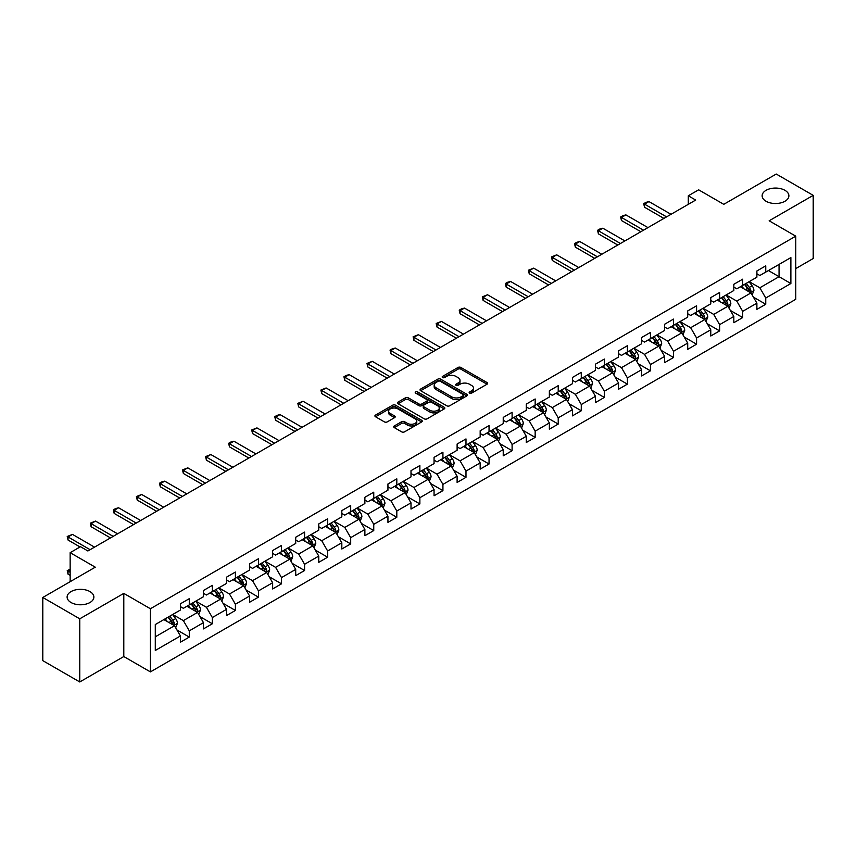 <?xml version="1.0" encoding="UTF-8"?>
<svg xmlns="http://www.w3.org/2000/svg" width="856" height="856" viewBox="0 0 856 856"><rect width="100%" height="100%" fill="white"/><g stroke="black" fill="none" stroke-linecap="round" stroke-linejoin="round"><path stroke-width="1.28" d="M469.58 393.118A1.434 0.824 0 0 0 471.613 393.118L487.021 384.216A2.054 1.188 0 0 0 487.62 383.381A2.054 1.188 0 0 0 487.021 382.546L460.913 367.47A2.054 1.188 0 0 0 458.003 367.47L442.595 376.373A1.434 0.824 0 0 0 442.167 376.95A1.434 0.824 0 0 0 442.595 377.539A1.434 0.824 0 0 0 444.617 377.539L446.618 376.383A6.57 3.788 0 0 1 455.906 376.383L458.078 377.646A6.57 3.788 0 0 1 460.004 380.321A6.57 3.788 0 0 1 458.078 383.007L456.088 384.162A1.434 0.824 0 0 0 455.66 384.74A1.434 0.824 0 0 0 456.088 385.328A1.434 0.824 0 0 0 458.11 385.328L460.111 384.184A6.57 3.788 0 0 1 469.398 384.184L471.57 385.435A6.57 3.788 0 0 1 473.496 388.11A6.57 3.788 0 0 1 471.57 390.796L469.58 391.952A1.434 0.824 0 0 0 469.152 392.53A1.434 0.824 0 0 0 469.58 393.118L469.58 391.952M89.955 591.592A13.375 7.725 0 0 0 75.371 589.923A13.375 7.725 0 0 0 67.11 597.06A13.375 7.725 0 0 0 71.037 602.517A13.375 7.725 0 0 0 85.611 604.197A13.375 7.725 0 0 0 93.871 597.06A13.375 7.725 0 0 0 89.955 591.592M784.963 190.332A13.375 7.725 0 0 0 770.389 188.652A13.375 7.725 0 0 0 762.129 195.789A13.375 7.725 0 0 0 766.045 201.256A13.375 7.725 0 0 0 780.629 202.926A13.375 7.725 0 0 0 788.89 195.789A13.375 7.725 0 0 0 784.963 190.332M394.316 425.935A2.054 1.188 0 0 0 393.707 426.77A2.054 1.188 0 0 0 394.316 427.615L401.635 431.841A2.054 1.188 0 0 0 404.546 431.841L421.666 421.955A2.054 1.188 0 0 0 422.265 421.12A2.054 1.188 0 0 0 421.666 420.285L395.547 405.209A2.054 1.188 0 0 0 392.647 405.209L375.527 415.085A2.054 1.188 0 0 0 374.917 415.93A2.054 1.188 0 0 0 375.527 416.765L384.376 421.869A2.054 1.188 0 0 0 387.276 421.869L394.605 417.642A2.054 1.188 0 0 0 395.205 416.808A2.054 1.188 0 0 0 394.605 415.963L390.218 413.437A5.489 3.167 0 0 1 388.603 411.19A5.489 3.167 0 0 1 391.995 408.269A5.489 3.167 0 0 1 397.976 408.954L415.171 418.884A5.489 3.167 0 0 1 416.776 421.12A5.489 3.167 0 0 1 413.384 424.052A5.489 3.167 0 0 1 407.403 423.356L404.546 421.708A2.054 1.188 0 0 0 401.635 421.708L394.316 425.935L394.316 427.615M795.759 268.591L813.2 258.523L813.2 195.361L776.242 174.036L723.769 204.327L698.646 189.818L688.299 195.789L695.693 200.058L87.879 550.975L80.496 546.706L70.149 552.676L70.149 581.695M79.758 618.813L79.758 681.965L123.799 656.541L123.799 593.39L79.758 618.813L42.8 597.477L95.273 567.186L70.149 552.676M123.799 593.39L150.41 608.744L795.759 236.16L795.759 299.311L150.41 671.896L150.41 608.744M813.2 195.361L769.148 220.794L795.759 236.16M446.757 405.787A2.054 1.188 0 0 0 449.668 405.787L466.788 395.911A2.054 1.188 0 0 0 467.387 395.065A2.054 1.188 0 0 0 466.788 394.231L440.669 379.155A2.054 1.188 0 0 0 437.769 379.155L420.649 389.041A2.054 1.188 0 0 0 420.05 389.876A2.054 1.188 0 0 0 420.649 390.711L446.757 405.787M416.219 393.428A1.434 0.824 0 0 1 417.675 393.632L444.2 408.943L427.101 418.819A2.054 1.188 0 0 1 424.202 418.819L398.083 403.743L405.412 399.538L405.412 397.837L398.083 402.063A2.054 1.188 0 0 0 397.484 402.898A2.054 1.188 0 0 0 398.083 403.743L398.083 402.063M405.412 399.538A2.054 1.188 0 0 1 408.312 399.538L408.312 397.837A2.054 1.188 0 0 0 405.412 397.837M408.312 397.837L418.905 403.946A2.054 1.188 0 0 0 421.805 403.946L426.663 401.143A2.054 1.188 0 0 0 427.272 400.308A2.054 1.188 0 0 0 426.663 399.463L415.642 393.097A1.434 0.824 0 0 1 415.224 392.508A1.434 0.824 0 0 1 416.102 391.748A1.434 0.824 0 0 1 417.675 391.93L444.221 407.253A2.054 1.188 0 0 1 444.82 408.098A2.054 1.188 0 0 1 444.221 408.933L444.221 407.253M79.758 681.965L42.8 660.639L42.8 597.477M176.935 629.952L189.283 637.078L189.283 630.851L203.471 622.654L203.471 628.893L212.341 623.767L212.341 617.54L226.53 609.344L226.53 615.571L235.4 610.456L235.4 604.229L249.588 596.033L249.588 602.26L258.459 597.146L258.459 590.908L272.647 582.722L272.647 588.949L281.517 583.824L281.517 577.597L295.705 569.411L295.705 575.639L304.575 570.513L304.575 564.286L318.764 556.09L318.764 562.328L327.634 557.202L327.634 550.975L341.822 542.779L341.822 549.006L350.692 543.892L350.692 537.664L364.881 529.468L364.881 535.696L373.751 530.581L373.751 524.343L387.939 516.157L387.939 522.385L396.81 517.27L396.81 511.032L410.998 502.846L410.998 509.074L419.868 503.949L419.868 497.721L434.056 489.525L434.056 495.763L442.927 490.638L442.927 484.41L457.115 476.214L457.115 482.442L465.985 477.327L465.985 471.1L480.173 462.903L480.173 469.131L489.044 464.016L489.044 457.789L503.232 449.593L503.232 455.82L512.102 450.705L512.102 444.467L526.29 436.282L526.29 442.509L535.16 437.384L535.16 431.156L549.359 422.96L549.359 429.198L558.219 424.073L558.219 417.846L572.418 409.65L572.418 415.877L581.278 410.762L581.278 404.535L595.476 396.339L595.476 402.566L604.336 397.452L604.336 391.224L618.535 383.028L618.535 389.255L627.395 384.141L627.395 377.903L641.593 369.717L641.593 375.945L650.453 370.819L650.453 364.592L664.652 356.396L664.652 362.634L673.522 357.508L673.522 351.281L687.71 343.085L687.71 349.323L696.581 344.198L696.581 337.97L710.769 329.774L710.769 336.001L719.639 330.887L719.639 324.659L733.827 316.463L733.827 322.691L742.698 317.576L742.698 311.338L756.886 303.152L756.886 309.38L765.756 304.255L765.756 298.027L790.88 283.518L790.88 257.581L779.056 264.408L779.056 276.691L790.88 283.518M189.283 637.078L180.413 642.203L180.413 635.976L155.289 650.474L155.289 624.538L180.413 610.028L180.413 603.801L189.283 598.676L189.283 604.903L203.471 596.718L203.471 590.49L212.341 585.365L212.341 591.592L226.53 583.407L226.53 577.169L235.4 572.054L235.4 578.282L249.588 570.085L249.588 563.858L258.459 558.743L258.459 564.971L272.647 556.775L272.647 550.547L281.517 545.422L281.517 551.66L295.705 543.464L295.705 537.236L304.575 532.111L304.575 538.338L318.764 530.153L318.764 523.926L327.634 518.8L327.634 525.028L341.822 516.842L341.822 510.604L350.692 505.489L350.692 511.717L364.881 503.521L364.881 497.293L373.751 492.179L373.751 498.406L387.939 490.21L387.939 483.982L396.81 478.857L396.81 485.095L410.998 476.899L410.998 470.672L419.868 465.546L419.868 471.774L434.056 463.588L434.056 457.361L442.927 452.236L442.927 458.463L457.115 450.277L457.115 444.039L465.985 438.925L465.985 445.152L480.173 436.956L480.173 430.729L489.044 425.614L489.044 431.841L503.232 423.645L503.232 417.418L512.102 412.292L512.102 418.531L526.29 410.334L526.29 404.107L535.16 398.982L535.16 405.209L549.359 397.024L549.359 390.796L558.219 385.671L558.219 391.898L572.418 383.713L572.418 377.475L581.278 372.36L581.278 378.587L595.476 370.391L595.476 364.164L604.336 359.049L604.336 365.277L618.535 357.08L618.535 350.853L627.395 345.728L627.395 351.966L641.593 343.77L641.593 337.542L650.453 332.417L650.453 338.655L664.652 330.459L664.652 324.231L673.522 319.106L673.522 325.334L687.71 317.148L687.71 310.91L696.581 305.795L696.581 312.023L710.769 303.827L710.769 297.599L719.639 292.485L719.639 298.712L733.827 290.516L733.827 284.288L742.698 279.174L742.698 285.401L756.886 277.205L756.886 270.978L765.756 265.852L765.756 272.09L790.88 257.581M186.918 606.273L197.565 612.415L183.366 620.611L172.73 614.469M180.413 606.615L183.366 608.316L189.283 604.903M183.366 620.611L189.283 630.851M197.565 612.415L203.471 622.654M209.977 592.962L220.623 599.104L206.424 607.3L195.789 601.147M203.471 593.304L206.424 595.006L212.341 591.592M206.424 607.3L212.341 617.54M220.623 599.104L226.53 609.344M233.035 579.651L243.682 585.793L229.483 593.989L218.847 587.837M226.53 579.994L229.483 581.695L235.4 578.282M229.483 593.989L235.4 604.229M243.682 585.793L249.588 596.033M256.094 566.33L266.74 572.482L252.541 580.668L241.906 574.526M249.588 566.672L252.541 568.384L258.459 564.971M252.541 580.668L258.459 590.908M266.74 572.482L272.647 582.722M279.152 553.019L289.799 559.171L275.6 567.357L264.964 561.215M272.647 553.361L275.6 555.073L281.517 551.66M275.6 567.357L281.517 577.597M289.799 559.171L295.705 569.411M302.211 539.708L312.857 545.85L298.669 554.046L288.023 547.904M295.705 540.05L298.669 541.752L304.575 538.338M298.669 554.046L304.575 564.286M312.857 545.85L318.764 556.09M325.269 526.397L335.916 532.539L321.728 540.735L311.081 534.593M318.764 526.74L321.728 528.441L327.634 525.028M321.728 540.735L327.634 550.975M335.916 532.539L341.822 542.779M348.328 513.086L358.974 519.228L344.786 527.424L334.14 521.272M341.822 513.429L344.786 515.13L350.692 511.717M344.786 527.424L350.692 537.664M358.974 519.228L364.881 529.468M371.386 499.765L382.033 505.917L367.845 514.103L357.198 507.961M364.881 500.107L367.845 501.819L373.751 498.406M367.845 514.103L373.751 524.343M382.033 505.917L387.939 516.157M394.445 486.454L405.091 492.607L390.903 500.792L380.257 494.65M387.939 486.797L390.903 488.509L396.81 485.095M390.903 500.792L396.81 511.032M405.091 492.607L410.998 502.846M417.503 473.143L428.15 479.285L413.962 487.481L403.315 481.34M410.998 473.486L413.962 475.187L419.868 471.774M413.962 487.481L419.868 497.721M428.15 479.285L434.056 489.525M440.562 459.833L451.208 465.974L437.02 474.171L426.374 468.029M434.056 460.175L437.02 461.876L442.927 458.463M437.02 474.171L442.927 484.41M451.208 465.974L457.115 476.214M463.62 446.522L474.267 452.664L460.079 460.86L449.432 454.707M457.115 446.864L460.079 448.565L465.985 445.152M460.079 460.86L465.985 471.1M474.267 452.664L480.173 462.903M486.679 433.211L497.325 439.353L483.137 447.538L472.491 441.396M480.173 433.543L483.137 435.255L489.044 431.841M483.137 447.538L489.044 457.789M497.325 439.353L503.232 449.593M509.737 419.889L520.384 426.042L506.196 434.227L495.549 428.086M503.232 420.232L506.196 421.944L512.102 418.531M506.196 434.227L512.102 444.467M520.384 426.042L526.29 436.282M532.796 406.579L543.442 412.72L529.254 420.917L518.608 414.775M526.29 406.921L529.254 408.633L535.16 405.209M529.254 420.917L535.16 431.156M543.442 412.72L549.359 422.96M555.854 393.268L566.501 399.41L552.313 407.606L541.666 401.464M549.359 393.61L552.313 395.312L558.219 391.898M552.313 407.606L558.219 417.846M566.501 399.41L572.418 409.65M578.913 379.957L589.559 386.099L575.371 394.295L564.725 388.143M572.418 380.299L575.371 382.001L581.278 378.587M575.371 394.295L581.278 404.535M589.559 386.099L595.476 396.339M601.971 366.646L612.618 372.788L598.43 380.974L587.783 374.832M595.476 366.978L598.43 368.69L604.336 365.277M598.43 380.974L604.336 391.224M612.618 372.788L618.535 383.028M625.03 353.325L635.676 359.477L621.488 367.663L610.842 361.521M618.535 353.667L621.488 355.379L627.395 351.966M621.488 367.663L627.395 377.903M635.676 359.477L641.593 369.717M648.088 340.014L658.735 346.156L644.547 354.352L633.9 348.21M641.593 340.356L644.547 342.068L650.453 338.655M644.547 354.352L650.453 364.592M658.735 346.156L664.652 356.396M671.147 326.703L681.793 332.845L667.605 341.041L656.959 334.899M664.652 327.046L667.605 328.747L673.522 325.334M667.605 341.041L673.522 351.281M681.793 332.845L687.71 343.085M694.205 313.392L704.852 319.534L690.664 327.73L680.017 321.578M687.71 313.735L690.664 315.436L696.581 312.023M690.664 327.73L696.581 337.97M704.852 319.534L710.769 329.774M717.275 300.082L727.91 306.223L713.722 314.409L703.076 308.267M710.769 300.413L713.722 302.125L719.639 298.712M713.722 314.409L719.639 324.659M727.91 306.223L733.827 316.463M740.333 286.76L750.969 292.913L736.781 301.098L726.134 294.956M733.827 287.102L736.781 288.814L742.698 285.401M736.781 301.098L742.698 311.338M750.969 292.913L756.886 303.152M768.41 270.55L779.056 276.691L759.839 287.787L749.193 281.645M756.886 273.792L759.839 275.504L765.756 272.09M759.839 287.787L765.756 298.027M123.799 656.541L150.41 671.896M688.299 195.789L688.299 204.327M155.289 636.821L174.506 625.725L163.86 619.583M174.506 625.725L180.413 635.976M753.408 297.128L765.756 304.255M730.35 310.45L742.698 317.576M707.291 323.761L719.639 330.887M684.233 337.071L696.581 344.198M661.174 350.382L673.522 357.508M638.116 363.693L650.453 370.819M615.057 377.015L627.395 384.141M591.999 390.325L604.336 397.452M568.94 403.636L581.278 410.762M545.882 416.947L558.219 424.073M522.823 430.258L535.16 437.384M499.765 443.579L512.102 450.705M476.706 456.89L489.044 464.016M453.648 470.201L465.985 477.327M430.589 483.512L442.927 490.638M407.531 496.822L419.868 503.949M384.472 510.144L396.81 517.27M361.414 523.455L373.751 530.581M338.355 536.765L350.692 543.892M315.297 550.076L327.634 557.202M292.238 563.387L304.575 570.513M269.18 576.709L281.517 583.824M246.121 590.019L258.459 597.146M223.063 603.33L235.4 610.456M199.994 616.641L212.341 623.767M470.147 393.321L471.57 392.508A6.57 3.788 0 0 0 473.496 389.822L473.496 388.11M460.004 380.321L460.004 382.033A6.57 3.788 0 0 1 458.078 384.708L456.655 385.532M487.021 382.546L487.021 384.216L460.913 369.171A2.054 1.188 0 0 0 458.003 369.171L443.162 377.742M466.755 395.921L440.669 380.856A2.054 1.188 0 0 0 437.769 380.856L420.671 390.732L420.649 389.041M463.16 395.654A1.434 0.824 0 0 0 463.578 395.065A1.434 0.824 0 0 0 463.16 394.477L440.23 381.252A1.434 0.824 0 0 0 438.197 381.252L436.1 382.461A6.57 3.788 0 0 0 434.174 385.147A6.57 3.788 0 0 0 436.1 387.822L451.765 396.874A6.57 3.788 0 0 0 461.052 396.874L463.16 395.654L463.16 397.366A1.434 0.824 0 0 0 463.578 396.777L463.578 395.065M434.174 385.147L434.174 386.848A6.57 3.788 0 0 0 436.1 389.534L436.1 387.822M463.16 397.366L461.052 398.575A6.57 3.788 0 0 1 451.765 398.575L436.1 389.534M408.312 399.538L418.905 405.658A2.054 1.188 0 0 0 421.805 405.658L426.663 402.844A2.054 1.188 0 0 0 427.272 402.01L427.272 400.308M429.894 410.291A5.489 3.167 0 0 0 435.875 410.976A5.489 3.167 0 0 0 439.267 408.055A5.489 3.167 0 0 0 437.662 405.808L431.595 402.309A2.054 1.188 0 0 0 428.695 402.309L423.838 405.123A2.054 1.188 0 0 0 423.239 405.958A2.054 1.188 0 0 0 423.838 406.793L429.894 410.291L429.894 412.004A5.489 3.167 0 0 0 435.875 412.688A5.489 3.167 0 0 0 439.267 409.757L439.267 408.055M423.239 405.958L423.239 407.659A2.054 1.188 0 0 0 423.838 408.505L423.838 406.793M429.894 412.004L423.838 408.505M416.776 421.12L416.776 422.821A5.489 3.167 0 0 1 413.384 425.753A5.489 3.167 0 0 1 407.403 425.068L404.546 423.41A2.054 1.188 0 0 0 401.635 423.41L394.338 427.625M388.603 411.19L388.603 412.902A5.489 3.167 0 0 0 390.218 415.139L390.218 413.437M394.573 417.664L390.218 415.139M421.634 421.976L395.547 406.91A2.054 1.188 0 0 0 392.647 406.91L375.549 416.776M752.135 294.935L753.901 290.505A5.543 3.199 -120 0 0 752.124 285.786L749.075 281.71M743.757 288.75L741.692 285.979M750.113 292.41L750.905 290.74A5.543 3.199 -120 0 0 749.321 287.402L746.272 283.336M744.88 284.139L748.262 288.654A2.825 1.626 60 0 1 748.775 289.51L750.905 290.74M744.495 284.353L747.545 288.429A5.543 3.199 60 0 1 749.128 291.757M666.567 216.868L644.515 204.135L644.515 207.216L643.701 203.674L645.916 202.391L648.955 201.577L671.008 214.31M663.914 218.408L644.515 207.216M648.955 201.577L644.515 204.135L643.701 203.674M729.077 308.246L730.842 303.816A5.543 3.199 -120 0 0 729.066 299.097L726.016 295.02M720.698 302.061L718.633 299.29M727.054 305.731L727.846 304.051A5.543 3.199 -120 0 0 726.263 300.724L723.213 296.647M721.822 297.449L725.203 301.965A2.825 1.626 60 0 1 725.717 302.821L727.846 304.051M721.437 297.674L724.486 301.74A5.543 3.199 60 0 1 726.07 305.078M706.018 321.556L707.784 317.127A5.543 3.199 -120 0 0 706.007 312.408L702.958 308.342M697.64 315.372L695.575 312.601M703.996 319.042L704.788 317.362A5.543 3.199 -120 0 0 703.204 314.034L700.155 309.958M698.764 310.76L702.145 315.276A2.825 1.626 60 0 1 702.658 316.132L704.788 317.362M698.378 310.985L701.428 315.051A5.543 3.199 60 0 1 703.011 318.389M643.509 230.189L621.456 217.456L621.456 220.527L620.643 216.985L622.858 215.701L625.897 214.888L647.949 227.621M640.855 231.719L621.456 220.527M625.897 214.888L621.456 217.456L620.643 216.985M620.45 243.5L598.398 230.767L598.398 233.838L597.584 230.296L599.799 229.012L602.838 228.21L624.891 240.932M617.797 245.03L598.398 233.838M602.838 228.21L598.398 230.767L597.584 230.296M682.96 334.867L684.725 330.437A5.543 3.199 -120 0 0 682.949 325.719L679.899 321.653M674.582 328.683L672.516 325.922M680.937 332.353L681.729 330.673A5.543 3.199 -120 0 0 680.145 327.345L677.096 323.268M675.705 324.071L679.086 328.586A2.825 1.626 60 0 1 679.6 329.453L681.729 330.673M675.32 324.296L678.369 328.372A5.543 3.199 60 0 1 679.953 331.7M659.901 348.178L661.667 343.748A5.543 3.199 -120 0 0 659.89 339.04L656.841 334.964M651.523 341.993L649.447 339.233M657.879 345.664L658.671 343.994A5.543 3.199 -120 0 0 657.087 340.656L654.038 336.59M652.647 337.382L656.028 341.908A2.825 1.626 60 0 1 656.541 342.764L658.671 343.994M652.261 337.606L655.311 341.683A5.543 3.199 60 0 1 656.894 345.011M636.843 361.5L638.608 357.07A5.543 3.199 -120 0 0 636.832 352.351L633.782 348.274M628.465 355.315L626.389 352.544M634.82 358.974L635.612 357.305A5.543 3.199 -120 0 0 634.029 353.967L630.979 349.901M629.588 350.703L632.969 355.219A2.825 1.626 60 0 1 633.483 356.075L635.612 357.305M629.203 350.917L632.252 354.994A5.543 3.199 60 0 1 633.836 358.322M597.392 256.811L575.339 244.078L575.339 247.149L574.526 243.607L576.741 242.323L579.769 241.52L601.832 254.253M594.727 258.341L575.339 247.149M579.769 241.52L575.339 244.078L574.526 243.607M574.333 270.122L552.28 257.389L552.28 260.459L551.467 256.918L556.71 254.831L578.774 267.564M571.669 271.662L552.28 260.459M556.71 254.831L552.28 257.389L551.467 256.918M551.275 283.432L529.222 270.699L529.222 273.77L528.409 270.229L533.652 268.142L555.715 280.875M548.61 284.973L529.222 273.77M533.652 268.142L529.222 270.699L528.409 270.229M528.216 296.743L506.164 284.021L506.164 287.092L505.35 283.55L507.565 282.266L510.593 281.453L532.646 294.186M525.552 298.284L506.164 287.092M510.593 281.453L506.164 284.021L505.35 283.55M505.158 310.065L483.105 297.332L483.105 300.403L482.292 296.861L487.535 294.764L509.588 307.497M502.493 311.595L483.105 300.403M487.535 294.764L483.105 297.332L482.292 296.861M482.099 323.375L460.047 310.642L460.047 313.713L459.233 310.172L461.448 308.888L464.476 308.085L486.529 320.818M479.435 324.906L460.047 313.713M464.476 308.085L460.047 310.642L459.233 310.172M459.041 336.686L436.988 323.953L436.988 327.024L436.175 323.482L441.418 321.396L463.471 334.129M456.376 338.227L436.988 327.024M441.418 321.396L436.988 323.953L436.175 323.482M435.982 349.997L413.93 337.264L413.93 340.335L413.116 336.793L418.359 334.707L440.412 347.44M433.318 351.538L413.93 340.335M418.359 334.707L413.93 337.264L413.116 336.793M412.924 363.308L390.871 350.585L390.871 353.656L390.058 350.115L392.273 348.831L395.301 348.018L417.354 360.75M410.259 364.849L390.871 353.656M395.301 348.018L390.871 350.585L390.058 350.115M389.865 376.629L367.812 363.896L367.812 366.967L366.999 363.425L372.242 361.328L394.295 374.061M387.201 378.159L367.812 366.967M372.242 361.328L367.812 363.896L366.999 363.425M366.807 389.94L344.754 377.207L344.754 380.278L343.941 376.736L346.156 375.452L349.184 374.65L371.237 387.383M364.142 391.47L344.754 380.278M349.184 374.65L344.754 377.207L343.941 376.736M343.748 403.251L321.695 390.518L321.695 393.589L320.882 390.047L326.125 387.961L348.178 400.694M341.084 404.792L321.695 393.589M326.125 387.961L321.695 390.518L320.882 390.047M320.69 416.562L298.637 403.829L298.637 406.9L297.824 403.358L303.067 401.271L325.12 414.004M318.025 418.103L298.637 406.9M303.067 401.271L298.637 403.829L297.824 403.358M297.631 429.873L275.579 417.14L275.579 420.221L274.765 416.679L276.98 415.395L280.008 414.582L302.061 427.315M294.967 431.413L275.579 420.221M280.008 414.582L275.579 417.14L274.765 416.679M274.573 443.194L252.52 430.461L252.52 433.532L251.707 429.99L256.95 427.893L279.002 440.626M271.908 444.724L252.52 433.532M256.95 427.893L252.52 430.461L251.707 429.99M251.514 456.505L229.462 443.772L229.462 446.843L228.648 443.301L230.863 442.017L233.891 441.215L255.944 453.948M248.85 458.035L229.462 446.843M233.891 441.215L229.462 443.772L228.648 443.301M228.456 469.816L206.403 457.083L206.403 460.154L205.59 456.612L210.833 454.525L232.886 467.258M225.791 471.356L206.403 460.154M210.833 454.525L206.403 457.083L205.59 456.612M205.397 483.126L183.345 470.393L183.345 473.464L182.531 469.923L187.774 467.836L209.827 480.569M202.733 484.667L183.345 473.464M187.774 467.836L183.345 470.393L182.531 469.923M182.339 496.437L160.286 483.704L160.286 486.786L159.473 483.244L161.688 481.96L164.716 481.147L186.769 493.88M179.674 497.978L160.286 486.786M164.716 481.147L160.286 483.704L159.473 483.244M613.784 374.81L615.539 370.38A5.543 3.199 -120 0 0 613.773 365.662L610.724 361.585M605.406 368.626L603.33 365.854M611.762 372.296L612.554 370.616A5.543 3.199 -120 0 0 610.97 367.288L607.921 363.212M606.53 364.014L609.911 368.529A2.825 1.626 60 0 1 610.424 369.385L612.554 370.616M606.144 364.239L609.194 368.305A5.543 3.199 60 0 1 610.777 371.643M590.726 388.121L592.48 383.691A5.543 3.199 -120 0 0 590.715 378.973L587.665 374.907M582.348 381.937L580.272 379.165M588.703 385.607L589.495 383.927A5.543 3.199 -120 0 0 587.912 380.599L584.862 376.522M583.471 377.325L586.852 381.84A2.825 1.626 60 0 1 587.366 382.696L589.495 383.927M583.086 377.55L586.135 381.615A5.543 3.199 60 0 1 587.719 384.954M567.667 401.432L569.422 397.002A5.543 3.199 -120 0 0 567.656 392.283L564.607 388.217M559.289 395.247L557.213 392.487M565.645 398.917L566.437 397.238A5.543 3.199 -120 0 0 564.853 393.91L561.803 389.833M560.413 390.636L563.794 395.151A2.825 1.626 60 0 1 564.307 396.018L566.437 397.238M560.027 390.86L563.077 394.937A5.543 3.199 60 0 1 564.66 398.265M544.609 414.743L546.363 410.313A5.543 3.199 -120 0 0 544.598 405.605L541.548 401.528M536.231 408.558L534.155 405.798M542.586 412.228L543.378 410.559A5.543 3.199 -120 0 0 541.795 407.221L538.745 403.155M537.354 403.946L540.735 408.473A2.825 1.626 60 0 1 541.249 409.329L543.378 410.559M536.969 404.171L540.018 408.248A5.543 3.199 60 0 1 541.602 411.575M521.55 428.064L523.305 423.634A5.543 3.199 -120 0 0 521.539 418.916L518.49 414.839M513.172 421.869L511.096 419.108M519.528 425.539L520.32 423.87A5.543 3.199 -120 0 0 518.736 420.531L515.687 416.465M514.296 417.268L517.677 421.783A2.825 1.626 60 0 1 518.19 422.639L520.32 423.87M513.91 417.482L516.96 421.559A5.543 3.199 60 0 1 518.543 424.886M498.492 441.375L500.246 436.945A5.543 3.199 -120 0 0 498.481 432.226L495.431 428.15M490.114 435.19L488.038 432.419M496.469 438.861L497.261 437.181A5.543 3.199 -120 0 0 495.678 433.853L492.628 429.776M491.237 430.579L494.618 435.094A2.825 1.626 60 0 1 495.132 435.95L497.261 437.181M490.852 430.803L493.901 434.869A5.543 3.199 60 0 1 495.485 438.208M475.433 454.686L477.188 450.256A5.543 3.199 -120 0 0 475.422 445.537L472.373 441.471M467.055 448.501L464.979 445.73M473.411 452.171L474.203 450.491A5.543 3.199 -120 0 0 472.619 447.164L469.57 443.087M468.179 443.89L471.56 448.405A2.825 1.626 60 0 1 472.073 449.261L474.203 450.491M467.793 444.114L470.843 448.18A5.543 3.199 60 0 1 472.426 451.519M452.375 467.997L454.129 463.567A5.543 3.199 -120 0 0 452.364 458.848L449.314 454.782M443.997 461.812L441.921 459.051M450.352 465.482L451.144 463.802A5.543 3.199 -120 0 0 449.56 460.475L446.5 456.398M445.12 457.2L448.501 461.716A2.825 1.626 60 0 1 449.015 462.582L451.144 463.802M444.735 457.425L447.784 461.502A5.543 3.199 60 0 1 449.368 464.829M429.316 481.307L431.071 476.878A5.543 3.199 -120 0 0 429.305 472.17L426.256 468.093M420.938 475.123L418.862 472.362M427.294 478.793L428.086 477.113A5.543 3.199 -120 0 0 426.502 473.785L423.442 469.709M422.062 470.511L425.443 475.037A2.825 1.626 60 0 1 425.956 475.893L428.086 477.113M421.676 470.736L424.726 474.812A5.543 3.199 60 0 1 426.309 478.14M406.258 494.629L408.012 490.199A5.543 3.199 -120 0 0 406.247 485.48L403.197 481.404M397.88 488.434L395.804 485.673M404.235 492.104L405.027 490.435A5.543 3.199 -120 0 0 403.444 487.096L400.383 483.03M399.003 483.833L402.384 488.348A2.825 1.626 60 0 1 402.898 489.204L405.027 490.435M398.618 484.047L401.667 488.123A5.543 3.199 60 0 1 403.251 491.451M383.199 507.94L384.954 503.51A5.543 3.199 -120 0 0 383.188 498.791L380.139 494.715M374.821 501.755L372.745 498.984M381.177 505.415L381.969 503.745A5.543 3.199 -120 0 0 380.385 500.407L377.325 496.341M375.945 497.143L379.326 501.659A2.825 1.626 60 0 1 379.839 502.515L381.969 503.745M375.559 497.368L378.609 501.434A5.543 3.199 60 0 1 380.192 504.773M360.141 521.25L361.895 516.821A5.543 3.199 -120 0 0 360.13 512.102L357.08 508.036M351.763 515.066L349.687 512.295M358.118 518.736L358.91 517.056A5.543 3.199 -120 0 0 357.327 513.728L354.266 509.652M352.886 510.454L356.267 514.97A2.825 1.626 60 0 1 356.781 515.826L358.91 517.056M352.501 510.679L355.55 514.745A5.543 3.199 60 0 1 357.134 518.083M337.082 534.561L338.837 530.132A5.543 3.199 -120 0 0 337.071 525.413L334.022 521.347M328.704 528.377L326.628 525.616M335.06 532.047L335.852 530.367A5.543 3.199 -120 0 0 334.257 527.039L331.208 522.962M329.828 523.765L333.209 528.28A2.825 1.626 60 0 1 333.722 529.136L335.852 530.367M329.442 523.99L332.492 528.066A5.543 3.199 60 0 1 334.075 531.394M314.024 547.872L315.778 543.442A5.543 3.199 -120 0 0 314.013 538.734L310.963 534.658M305.645 541.688L303.57 538.927M312.001 545.358L312.793 543.678A5.543 3.199 -120 0 0 311.199 540.35L308.149 536.273M306.769 537.076L310.15 541.602A2.825 1.626 60 0 1 310.664 542.458L312.793 543.678M306.384 537.301L309.433 541.377A5.543 3.199 60 0 1 311.017 544.705M290.965 561.194L292.72 556.764A5.543 3.199 -120 0 0 290.954 552.045L287.905 547.968M282.587 554.998L280.511 552.238M288.943 558.668L289.735 556.999A5.543 3.199 -120 0 0 288.14 553.661L285.091 549.595M283.71 550.397L287.092 554.913A2.825 1.626 60 0 1 287.605 555.769L289.735 556.999M283.325 550.611L286.375 554.688A5.543 3.199 60 0 1 287.958 558.016M267.907 574.504L269.661 570.075A5.543 3.199 -120 0 0 267.896 565.356L264.846 561.279M259.529 568.32L257.453 565.548M265.884 571.979L266.676 570.31A5.543 3.199 -120 0 0 265.082 566.972L262.032 562.906M260.652 563.708L264.033 568.223A2.825 1.626 60 0 1 264.547 569.08L266.676 570.31M260.267 563.933L263.316 567.999A5.543 3.199 60 0 1 264.9 571.337M244.848 587.815L246.603 583.385A5.543 3.199 -120 0 0 244.837 578.667L241.788 574.59M236.47 581.631L234.394 578.859M242.815 585.301L243.618 583.621A5.543 3.199 -120 0 0 242.023 580.293L238.974 576.216M237.594 577.019L240.975 581.534A2.825 1.626 60 0 1 241.488 582.39L243.618 583.621M237.198 577.244L240.258 581.31A5.543 3.199 60 0 1 241.841 584.648M221.79 601.126L223.544 596.696A5.543 3.199 -120 0 0 221.779 591.978L218.729 587.912M213.411 594.941L211.336 592.17M219.757 598.612L220.559 596.932A5.543 3.199 -120 0 0 218.965 593.604L215.915 589.527M214.535 590.33L217.916 594.845A2.825 1.626 60 0 1 218.43 595.701L220.559 596.932M214.139 590.554L217.199 594.631A5.543 3.199 60 0 1 218.783 597.959M159.28 509.759L137.228 497.026L137.228 500.097L136.414 496.555L141.657 494.458L163.71 507.191M156.616 511.289L137.228 500.097M141.657 494.458L137.228 497.026L136.414 496.555M136.222 523.07L114.169 510.337L114.169 513.407L113.356 509.866L115.571 508.582L118.599 507.779L140.651 520.512M133.557 524.6L114.169 513.407M118.599 507.779L114.169 510.337L113.356 509.866M198.731 614.437L200.486 610.007A5.543 3.199 -120 0 0 198.72 605.288L195.671 601.222M190.353 608.252L188.277 605.492M196.698 611.922L197.501 610.242A5.543 3.199 -120 0 0 195.906 606.915L192.857 602.838M191.476 603.64L194.858 608.167A2.825 1.626 60 0 1 195.371 609.023L197.501 610.242M191.081 603.865L194.141 607.942A5.543 3.199 60 0 1 195.724 611.27M113.163 536.38L91.111 523.647L91.111 526.718L90.297 523.177L95.54 521.09L117.593 533.823M110.499 537.921L91.111 526.718M95.54 521.09L91.111 523.647L90.297 523.177M175.673 627.758L177.427 623.328A5.543 3.199 -120 0 0 175.662 618.61L172.612 614.533M167.294 621.563L165.219 618.802M173.64 625.233L174.431 623.564A5.543 3.199 -120 0 0 172.848 620.226L169.798 616.16M168.407 616.951L171.799 621.477A2.825 1.626 60 0 1 172.313 622.333L174.431 623.564M168.022 617.176L171.082 621.253A5.543 3.199 60 0 1 172.666 624.58M70.149 569.882L68.041 571.102L70.149 572.311M68.041 574.173L67.228 570.631L68.041 571.102L68.041 574.173L70.149 575.382M67.228 570.631L70.149 569.165M90.105 549.691L68.041 536.958L68.041 540.029L67.228 536.487L72.482 534.401L94.534 547.134M80.047 546.963L68.041 540.029M72.482 534.401L68.041 536.958L67.228 536.487M471.57 392.508L471.57 390.796M456.088 385.328L456.088 384.162M458.078 384.708L458.078 383.007M442.595 377.539L442.595 376.373M458.003 369.171L458.003 367.47M460.913 369.171L460.913 367.47M437.769 380.856L437.769 379.155M440.669 380.856L440.669 379.155M466.788 395.911L466.788 394.231M451.765 398.575L451.765 396.874M461.052 398.575L461.052 396.874M418.905 405.658L418.905 403.946M421.805 405.658L421.805 403.946M426.663 402.844L426.663 401.143M417.675 393.632L417.675 391.93M401.635 423.41L401.635 421.708M404.546 423.41L404.546 421.708M407.403 425.068L407.403 423.356M394.605 417.642L394.605 415.963M375.527 416.765L375.527 415.085M392.647 406.91L392.647 405.209M395.547 406.91L395.547 405.209M421.666 421.955L421.666 420.285M750.423 292.591L753.858 290.612M749.321 287.402L752.124 285.786M745.383 289.681L747.545 288.429M727.365 305.902L730.799 303.923M726.263 300.724L729.066 299.097M722.325 302.992L724.486 301.74M704.306 319.224L707.741 317.234M703.204 314.034L706.007 312.408M699.266 316.303L701.428 315.051M681.248 332.535L684.682 330.544M680.145 327.345L682.949 325.719M676.208 329.624L678.369 328.372M658.189 345.845L661.624 343.855M657.087 340.656L659.89 339.04M653.149 342.935L655.311 341.683M635.131 359.156L638.565 357.177M634.029 353.967L636.832 352.351M630.091 356.246L632.252 354.994M612.072 372.467L615.507 370.488M610.97 367.288L613.773 365.662M607.032 369.557L609.194 368.305M589.014 385.778L592.448 383.798M587.912 380.599L590.715 378.973M583.974 382.867L586.135 381.615M565.955 399.099L569.39 397.109M564.853 393.91L567.656 392.283M560.915 396.189L563.077 394.937M542.897 412.41L546.331 410.42M541.795 407.221L544.598 405.605M537.846 409.5L540.018 408.248M519.838 425.721L523.273 423.741M518.736 420.531L521.539 418.916M514.788 422.81L516.96 421.559M496.78 439.032L500.214 437.052M495.678 433.853L498.481 432.226M491.729 436.121L493.901 434.869M473.721 452.343L477.156 450.363M472.619 447.164L475.422 445.537M468.671 449.432L470.843 448.18M450.663 465.664L454.097 463.674M449.56 460.475L452.364 458.848M445.612 462.754L447.784 461.502M427.604 478.975L431.039 476.985M426.502 473.785L429.305 472.17M422.554 476.064L424.726 474.812M404.546 492.286L407.98 490.306M403.444 487.096L406.247 485.48M399.495 489.375L401.667 488.123M381.487 505.596L384.922 503.617M380.385 500.407L383.188 498.791M376.437 502.686L378.609 501.434M358.429 518.907L361.863 516.928M357.327 513.728L360.13 512.102M353.378 515.997L355.55 514.745M335.37 532.229L338.805 530.239M334.257 527.039L337.071 525.413M330.32 529.308L332.492 528.066M312.312 545.54L315.746 543.549M311.199 540.35L314.013 538.734M307.261 542.629L309.433 541.377M289.253 558.85L292.688 556.871M288.14 553.661L290.954 552.045M284.203 555.94L286.375 554.688M266.195 572.161L269.629 570.182M265.082 566.972L267.896 565.356M261.144 569.251L263.316 567.999M243.125 585.472L246.571 583.492M242.023 580.293L244.837 578.667M238.086 582.562L240.258 581.31M220.067 598.793L223.512 596.803M218.965 593.604L221.779 591.978M215.027 595.872L217.199 594.631M197.008 612.104L200.454 610.114M195.906 606.915L198.72 605.288M191.969 609.194L194.141 607.942M173.95 625.415L177.395 623.436M172.848 620.226L175.662 618.61M168.91 622.505L171.082 621.253"/></g></svg>
